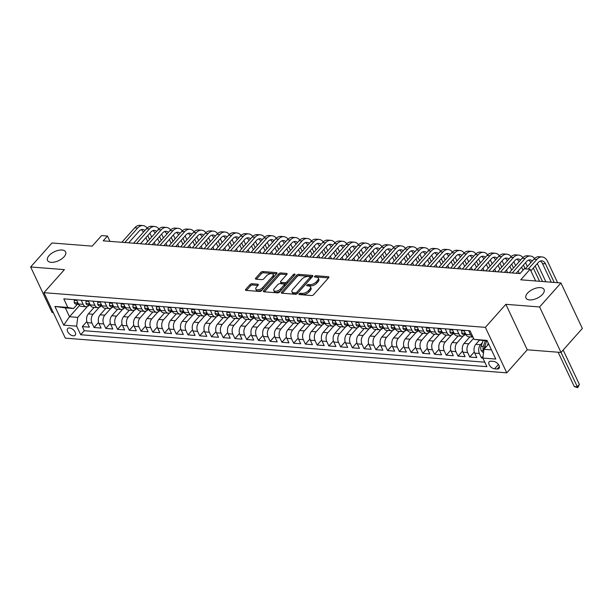 <?xml version="1.0" encoding="UTF-8"?>
<svg xmlns="http://www.w3.org/2000/svg" width="613" height="613" viewBox="0 0 613 613"><rect width="100%" height="100%" fill="white"/><g stroke="black" fill="none" stroke-linecap="round" stroke-linejoin="round"><path stroke-width="0.92" d="M299.113 293.857A1.073 0.529 -25.2 0 0 298.945 294.378A1.073 0.529 -25.2 0 0 299.328 294.577L311.573 295.543A1.532 0.759 -25.2 0 0 313.565 294.684L328.645 277.727A1.532 0.759 -25.2 0 0 328.882 276.984A1.532 0.759 -25.2 0 0 328.33 276.693L316.086 275.727A1.073 0.529 -25.2 0 0 314.691 276.325A1.073 0.529 -25.2 0 0 314.53 276.846A1.073 0.529 -25.2 0 0 314.913 277.045L316.5 277.176A4.912 2.421 -25.2 0 1 318.254 278.095A4.912 2.421 -25.2 0 1 317.503 280.478L316.247 281.888A4.912 2.421 -25.2 0 1 309.879 284.616L308.293 284.493A1.073 0.529 -25.2 0 0 306.898 285.091A1.073 0.529 -25.2 0 0 306.738 285.612A1.073 0.529 -25.2 0 0 307.121 285.811L308.707 285.934A4.912 2.421 -25.2 0 1 310.469 286.861A4.912 2.421 -25.2 0 1 309.711 289.244L308.454 290.654A4.912 2.421 -25.2 0 1 302.086 293.382L300.5 293.259A1.073 0.529 -25.2 0 0 299.113 293.857M64.097 256.77A10 4.942 -25.2 0 0 65.629 251.92A10 4.942 -25.2 0 0 58.427 250.342A10 4.942 -25.2 0 0 49.071 255.583A10 4.942 -25.2 0 0 47.53 260.433A10 4.942 -25.2 0 0 54.733 262.012A10 4.942 -25.2 0 0 64.097 256.77M542.528 294.363A10 4.942 -25.2 0 0 544.06 289.512A10 4.942 -25.2 0 0 536.865 287.934A10 4.942 -25.2 0 0 527.502 293.175A10 4.942 -25.2 0 0 525.969 298.025A10 4.942 -25.2 0 0 533.172 299.604A10 4.942 -25.2 0 0 542.528 294.363M73.269 335.824A5.004 2.843 -138.4 0 0 75.154 335.211A5.004 2.843 -138.4 0 0 74.395 330.92A5.004 2.843 -138.4 0 0 69.568 327.955A5.004 2.843 -138.4 0 0 67.683 328.568A5.004 2.843 -138.4 0 0 68.441 332.851A5.004 2.843 -138.4 0 0 73.269 335.824M251.966 283.75A1.532 0.759 -25.2 0 0 249.974 284.601L245.744 289.359A1.532 0.759 -25.2 0 0 245.506 290.102A1.532 0.759 -25.2 0 0 246.058 290.393L259.659 291.459A1.532 0.759 -25.2 0 0 261.651 290.608L276.731 273.643A1.532 0.759 -25.2 0 0 276.961 272.9A1.532 0.759 -25.2 0 0 276.417 272.609L262.816 271.544A1.532 0.759 -25.2 0 0 260.824 272.394L255.713 278.141A1.532 0.759 -25.2 0 0 255.475 278.884A1.532 0.759 -25.2 0 0 256.027 279.176L261.851 279.635A1.532 0.759 -25.2 0 0 263.835 278.785L266.371 275.934A4.099 2.023 -25.2 0 1 270.21 273.781A4.099 2.023 -25.2 0 1 273.168 274.425A4.099 2.023 -25.2 0 1 272.54 276.417L262.609 287.581A4.099 2.023 -25.2 0 1 258.77 289.734A4.099 2.023 -25.2 0 1 255.813 289.091A4.099 2.023 -25.2 0 1 256.449 287.099L258.104 285.237A1.532 0.759 -25.2 0 0 258.334 284.493A1.532 0.759 -25.2 0 0 257.789 284.202L251.966 283.75L252.541 284.976A1.532 0.759 -25.2 0 0 250.556 285.827L246.472 290.424M539.609 306.967L505.855 304.316L527.257 349.801L561.01 352.452L539.609 306.967L560.949 282.968L520.736 279.804L530.122 269.245L524.253 268.785L519.985 273.582L103.191 240.832L107.459 236.036L101.589 235.576L92.195 246.135L51.99 242.978L30.65 266.977L52.051 312.461L53.277 312.561M505.855 304.316L485.373 327.357L43.921 292.669L64.403 269.628L30.65 266.977M281.589 292.171A1.532 0.759 -25.2 0 0 281.352 292.914A1.532 0.759 -25.2 0 0 281.903 293.206L295.497 294.278A1.532 0.759 -25.2 0 0 297.489 293.42L312.569 276.463A1.532 0.759 -25.2 0 0 312.806 275.72A1.532 0.759 -25.2 0 0 312.255 275.429L298.654 274.356A1.532 0.759 -25.2 0 0 296.661 275.214L281.589 292.171L282.08 293.221M277.582 292.868L263.981 291.796A1.532 0.759 -25.2 0 1 263.429 291.512A1.532 0.759 -25.2 0 1 263.667 290.769L278.746 273.804A1.532 0.759 -25.2 0 1 280.739 272.954L286.555 273.406A1.532 0.759 -25.2 0 1 287.106 273.697A1.532 0.759 -25.2 0 1 286.869 274.44L280.754 281.321A1.532 0.759 -25.2 0 0 280.516 282.064A1.532 0.759 -25.2 0 0 281.068 282.355L284.93 282.654A1.532 0.759 -25.2 0 0 286.922 281.804L293.29 274.639A1.073 0.529 -25.2 0 1 294.294 274.08A1.073 0.529 -25.2 0 1 295.068 274.249A1.073 0.529 -25.2 0 1 294.899 274.77L279.566 292.018A1.532 0.759 -25.2 0 1 277.582 292.868M560.949 282.968L582.35 328.453L561.01 352.452M86.839 321.519L82.326 326.599L89.368 327.15L87.261 322.66L91.958 323.028A6.253 4.107 -85.5 0 1 93.053 314.277L99.122 307.45M98.586 322.438L94.065 327.518L101.114 328.07L98.999 323.587L103.697 323.955A6.253 4.107 -85.5 0 1 104.792 315.197L110.861 308.377M110.325 323.365L105.804 328.438L112.853 328.997L110.738 324.507L115.436 324.875A6.253 4.107 -85.5 0 1 116.539 316.116L122.6 309.297M122.064 324.285L117.55 329.365L124.592 329.917L122.477 325.434L127.175 325.802A6.253 4.107 -85.5 0 1 128.278 317.044L134.339 310.224M133.803 325.204L129.289 330.284L136.331 330.836L134.224 326.354L138.921 326.721A6.253 4.107 -85.5 0 1 140.017 317.963L146.086 311.143M145.542 326.131L141.028 331.212L148.078 331.763L145.963 327.273L150.66 327.641A6.253 4.107 -85.5 0 1 151.756 318.89L157.825 312.063M157.288 327.051L152.767 332.131L159.817 332.683L157.702 328.2L162.399 328.568A6.253 4.107 -85.5 0 1 163.502 319.81L169.563 312.99M169.027 327.97L164.514 333.051L171.556 333.61L169.441 329.12L174.138 329.488A6.253 4.107 -85.5 0 1 175.241 320.729L181.302 313.91M180.766 328.897L176.253 333.978L183.295 334.529L181.187 330.039L185.885 330.415A6.253 4.107 -85.5 0 1 186.98 321.656L193.041 314.837M192.505 329.817L187.992 334.897L195.034 335.449L192.926 330.966L197.624 331.334A6.253 4.107 -85.5 0 1 198.719 322.576L204.788 315.756M204.252 330.744L199.731 335.824L206.78 336.376L204.665 331.886L209.362 332.254A6.253 4.107 -85.5 0 1 210.466 323.495L216.527 316.676M215.991 331.664L211.477 336.744L218.519 337.296L216.404 332.813L221.101 333.181A6.253 4.107 -85.5 0 1 222.205 324.423L228.266 317.603M227.729 332.583L223.216 337.663L230.258 338.223L228.151 333.733L232.84 334.1A6.253 4.107 -85.5 0 1 233.944 325.342L240.005 318.522M239.468 333.51L234.955 338.591L241.997 339.142L239.89 334.652L244.587 335.027A6.253 4.107 -85.5 0 1 245.683 326.269L251.751 319.442M251.215 334.43L246.694 339.51L253.744 340.062L251.629 335.579L256.326 335.947A6.253 4.107 -85.5 0 1 257.422 327.189L263.49 320.369M262.954 335.357L258.433 340.437L265.483 340.989L263.368 336.499L268.065 336.866A6.253 4.107 -85.5 0 1 269.168 328.108L275.229 321.289M274.693 336.276L270.18 341.357L277.222 341.908L275.107 337.426L279.804 337.794A6.253 4.107 -85.5 0 1 280.907 329.035L286.968 322.216M286.432 337.196L281.919 342.276L288.961 342.836L286.853 338.345L291.55 338.713A6.253 4.107 -85.5 0 1 292.646 329.955L298.715 323.135M298.171 338.123L293.658 343.203L300.699 343.755L298.592 339.265L303.289 339.64A6.253 4.107 -85.5 0 1 304.385 330.882L310.454 324.055M309.917 339.043L305.397 344.123L312.446 344.675L310.331 340.192L315.028 340.56A6.253 4.107 -85.5 0 1 316.132 331.802L322.193 324.982M321.656 339.97L317.143 345.05L324.185 345.602L322.07 341.112L326.767 341.479A6.253 4.107 -85.5 0 1 327.871 332.721L333.932 325.901M333.395 340.889L328.882 345.97L335.924 346.521L333.817 342.039L338.514 342.406A6.253 4.107 -85.5 0 1 339.61 333.648L345.671 326.829M345.134 341.809L340.621 346.889L347.663 347.448L345.556 342.958L350.253 343.326A6.253 4.107 -85.5 0 1 351.349 334.568L357.417 327.748M356.881 342.736L352.36 347.816L359.41 348.368L357.295 343.878L361.992 344.253A6.253 4.107 -85.5 0 1 363.095 335.495L369.156 328.668M368.62 343.655L364.107 348.736L371.149 349.287L369.034 344.805L373.731 345.173A6.253 4.107 -85.5 0 1 374.834 336.414L380.895 329.595M380.359 344.583L375.846 349.663L382.887 350.215L380.78 345.724L385.47 346.092A6.253 4.107 -85.5 0 1 386.573 337.334L392.634 330.514M392.098 345.502L387.585 350.582L394.626 351.134L392.519 346.651L397.216 347.019A6.253 4.107 -85.5 0 1 398.312 338.261L404.381 331.441M403.844 346.422L399.324 351.502L406.373 352.061L404.258 347.571L408.955 347.939A6.253 4.107 -85.5 0 1 410.051 339.181L416.12 332.361M415.583 347.349L411.062 352.429L418.112 352.981L415.997 348.49L420.694 348.866A6.253 4.107 -85.5 0 1 421.798 340.108L427.859 333.28M427.322 348.268L422.809 353.349L429.851 353.9L427.736 349.418L432.433 349.785A6.253 4.107 -85.5 0 1 433.537 341.027L439.598 334.208M439.061 349.195L434.548 354.268L441.59 354.827L439.483 350.337L444.18 350.705A6.253 4.107 -85.5 0 1 445.276 341.947L451.337 335.127M450.8 350.115L446.287 355.195L453.329 355.747L451.222 351.264L455.919 351.632A6.253 4.107 -85.5 0 1 457.014 342.874L463.083 336.054M462.547 351.034L458.026 356.115L465.075 356.674L462.961 352.184L467.658 352.552A6.253 4.107 -85.5 0 1 468.761 343.793L473.588 338.361M474.286 351.962L469.773 357.042L476.814 357.594L474.7 353.103A6.253 4.107 -85.5 0 1 475.803 344.345L479.343 340.368M87.261 322.66A6.253 4.107 94.5 0 1 88.356 313.902L94.164 307.374M98.999 323.587A6.253 4.107 94.5 0 1 100.103 314.829L105.911 308.293M110.738 324.507A6.253 4.107 94.5 0 1 111.842 315.749L117.65 309.22M122.477 325.434A6.253 4.107 94.5 0 1 123.581 316.676L129.389 310.14M134.224 326.354A6.253 4.107 94.5 0 1 135.32 317.595L141.128 311.059M145.963 327.273A6.253 4.107 94.5 0 1 147.066 318.515L152.867 311.986M157.702 328.2A6.253 4.107 94.5 0 1 158.805 319.442L164.613 312.906M169.441 329.12A6.253 4.107 94.5 0 1 170.544 320.361L176.352 313.833M181.187 330.039A6.253 4.107 94.5 0 1 182.283 321.289L188.091 314.753M192.926 330.966A6.253 4.107 94.5 0 1 194.022 322.208L199.83 315.672M204.665 331.886A6.253 4.107 94.5 0 1 205.769 323.128L211.577 316.599M216.404 332.813A6.253 4.107 94.5 0 1 217.508 324.055L223.316 317.519M228.151 333.733A6.253 4.107 94.5 0 1 229.247 324.974L235.055 318.438M239.89 334.652A6.253 4.107 94.5 0 1 240.986 325.901L246.794 319.365M251.629 335.579A6.253 4.107 94.5 0 1 252.732 326.821L258.54 320.285M263.368 336.499A6.253 4.107 94.5 0 1 264.471 327.74L270.279 321.212M275.107 337.426A6.253 4.107 94.5 0 1 276.21 328.668L282.018 322.131M286.853 338.345A6.253 4.107 94.5 0 1 287.949 329.587L293.757 323.051M298.592 339.265A6.253 4.107 94.5 0 1 299.696 330.507L305.496 323.978M310.331 340.192A6.253 4.107 94.5 0 1 311.435 331.434L317.243 324.898M322.07 341.112A6.253 4.107 94.5 0 1 323.174 332.353L328.982 325.825M333.817 342.039A6.253 4.107 94.5 0 1 334.913 333.28L340.721 326.744M345.556 342.958A6.253 4.107 94.5 0 1 346.651 334.2L352.46 327.664M357.295 343.878A6.253 4.107 94.5 0 1 358.398 335.119L364.206 328.591M369.034 344.805A6.253 4.107 94.5 0 1 370.137 336.047L375.945 329.51M380.78 345.724A6.253 4.107 94.5 0 1 381.876 336.966L387.684 330.438M392.519 346.651A6.253 4.107 94.5 0 1 393.615 337.893L399.423 331.357M404.258 347.571A6.253 4.107 94.5 0 1 405.362 338.813L411.17 332.277M415.997 348.49A6.253 4.107 94.5 0 1 417.101 339.732L422.909 333.204M427.736 349.418A6.253 4.107 94.5 0 1 428.839 340.659L434.648 334.123M439.483 350.337A6.253 4.107 94.5 0 1 440.578 341.579L446.387 335.05M451.222 351.264A6.253 4.107 94.5 0 1 452.317 342.506L458.126 335.97M462.961 352.184A6.253 4.107 94.5 0 1 464.064 343.426L469.872 336.889M493.58 361.386L490.998 361.187A4.843 2.759 -138.4 0 0 489.174 361.777A4.843 2.759 -138.4 0 0 489.91 365.93A4.843 2.759 -138.4 0 0 494.584 368.811L497.166 369.011A4.843 2.759 -138.4 0 0 498.997 368.421A4.843 2.759 -138.4 0 0 498.262 364.268A4.843 2.759 -138.4 0 0 493.58 361.386M485.373 327.357L506.775 372.842L65.323 338.154L43.921 292.669M82.326 326.599L84.265 330.714L80.678 334.744L486.906 366.666L482.86 358.061L483.956 349.303L488.676 343.993M80.678 334.744L76.633 326.139L63.714 325.128L54.925 306.439L67.836 307.458L63.79 298.853L470.018 330.767L474.064 339.372L486.983 340.391L495.771 359.072L481.511 357.961L479.397 353.471A6.253 4.107 -85.5 0 1 480.5 344.721L482.377 342.606M89.092 305.197L88.893 305.42A6.253 4.107 -85.5 0 1 86.088 306.738A6.253 4.107 -85.5 0 1 83.161 304.347L81.222 300.224M100.831 306.117L100.632 306.347A6.253 4.107 -85.5 0 1 97.827 307.657A6.253 4.107 -85.5 0 1 94.9 305.266L92.961 301.144M112.577 307.044L112.371 307.266A6.253 4.107 -85.5 0 1 109.566 308.584A6.253 4.107 -85.5 0 1 106.647 306.194L104.7 302.063M124.316 307.964L124.11 308.193A6.253 4.107 -85.5 0 1 121.313 309.504A6.253 4.107 -85.5 0 1 118.386 307.113L116.447 302.991M136.055 308.883L135.856 309.113A6.253 4.107 -85.5 0 1 133.052 310.423A6.253 4.107 -85.5 0 1 130.125 308.032L128.186 303.91M147.794 309.81L147.595 310.032A6.253 4.107 -85.5 0 1 144.791 311.35A6.253 4.107 -85.5 0 1 141.864 308.96L139.925 304.83M159.533 310.73L159.334 310.96A6.253 4.107 -85.5 0 1 156.53 312.27A6.253 4.107 -85.5 0 1 153.61 309.879L151.664 305.757M171.28 311.657L171.073 311.879A6.253 4.107 -85.5 0 1 168.268 313.197A6.253 4.107 -85.5 0 1 165.349 310.806L163.403 306.676M183.019 312.576L182.82 312.806A6.253 4.107 -85.5 0 1 180.015 314.117A6.253 4.107 -85.5 0 1 177.088 311.726L175.149 307.603M194.758 313.496L194.559 313.726A6.253 4.107 -85.5 0 1 191.754 315.036A6.253 4.107 -85.5 0 1 188.827 312.645L186.888 308.523M206.497 314.423L206.297 314.645A6.253 4.107 -85.5 0 1 203.493 315.963A6.253 4.107 -85.5 0 1 200.566 313.572L198.627 309.442M218.243 315.343L218.036 315.572A6.253 4.107 -85.5 0 1 215.232 316.883A6.253 4.107 -85.5 0 1 212.313 314.492L210.366 310.37M229.982 316.262L229.775 316.492A6.253 4.107 -85.5 0 1 226.979 317.81A6.253 4.107 -85.5 0 1 224.051 315.419L222.113 311.289M241.721 317.189L241.522 317.419A6.253 4.107 -85.5 0 1 238.718 318.729A6.253 4.107 -85.5 0 1 235.79 316.339L233.852 312.216M253.46 318.109L253.261 318.339A6.253 4.107 -85.5 0 1 250.456 319.649A6.253 4.107 -85.5 0 1 247.529 317.258L245.591 313.136M265.207 319.036L265 319.258A6.253 4.107 -85.5 0 1 262.195 320.576A6.253 4.107 -85.5 0 1 259.276 318.185L257.33 314.055M276.946 319.955L276.739 320.185A6.253 4.107 -85.5 0 1 273.942 321.496A6.253 4.107 -85.5 0 1 271.015 319.105L269.076 314.982M288.685 320.875L288.485 321.105A6.253 4.107 -85.5 0 1 285.681 322.423A6.253 4.107 -85.5 0 1 282.754 320.032L280.815 315.902M300.424 321.802L300.224 322.032A6.253 4.107 -85.5 0 1 297.42 323.342A6.253 4.107 -85.5 0 1 294.493 320.951L292.554 316.829M312.163 322.722L311.963 322.951A6.253 4.107 -85.5 0 1 309.159 324.262A6.253 4.107 -85.5 0 1 306.239 321.871L304.293 317.749M323.909 323.649L323.702 323.871A6.253 4.107 -85.5 0 1 320.898 325.189A6.253 4.107 -85.5 0 1 317.978 322.798L316.032 318.668M335.648 324.568L335.449 324.798A6.253 4.107 -85.5 0 1 332.644 326.108A6.253 4.107 -85.5 0 1 329.717 323.718L327.779 319.595M347.387 325.488L347.188 325.718A6.253 4.107 -85.5 0 1 344.383 327.036A6.253 4.107 -85.5 0 1 341.456 324.645L339.518 320.515M359.126 326.415L358.927 326.645A6.253 4.107 -85.5 0 1 356.122 327.955A6.253 4.107 -85.5 0 1 353.195 325.564L351.257 321.442M370.873 327.334L370.666 327.564A6.253 4.107 -85.5 0 1 367.861 328.875A6.253 4.107 -85.5 0 1 364.942 326.484L362.996 322.361M382.612 328.261L382.405 328.484A6.253 4.107 -85.5 0 1 379.608 329.802A6.253 4.107 -85.5 0 1 376.681 327.411L374.742 323.281M394.351 329.181L394.151 329.411A6.253 4.107 -85.5 0 1 391.347 330.721A6.253 4.107 -85.5 0 1 388.42 328.33L386.481 324.208M406.09 330.101L405.89 330.33A6.253 4.107 -85.5 0 1 403.086 331.648A6.253 4.107 -85.5 0 1 400.159 329.258L398.22 325.128M417.836 331.028L417.629 331.25A6.253 4.107 -85.5 0 1 414.825 332.568A6.253 4.107 -85.5 0 1 411.905 330.177L409.959 326.055M429.575 331.947L429.368 332.177A6.253 4.107 -85.5 0 1 426.564 333.487A6.253 4.107 -85.5 0 1 423.644 331.097L421.698 326.974M441.314 332.874L441.115 333.097A6.253 4.107 -85.5 0 1 438.31 334.414A6.253 4.107 -85.5 0 1 435.383 332.024L433.445 327.894M453.053 333.794L452.854 334.024A6.253 4.107 -85.5 0 1 450.049 335.334A6.253 4.107 -85.5 0 1 447.122 332.943L445.184 328.821M464.792 334.713L464.593 334.943A6.253 4.107 -85.5 0 1 461.788 336.253A6.253 4.107 -85.5 0 1 458.869 333.87L456.923 329.74M473.014 337.142L468.838 336.813A6.253 4.107 -85.5 0 1 465.911 334.422L463.972 330.292M472.983 337.081A6.253 4.107 -85.5 0 1 470.608 334.79L468.661 330.668M76.525 299.849L78.464 303.979A6.253 4.107 94.5 0 0 81.391 306.37L86.088 306.738M88.264 300.776L90.211 304.899A6.253 4.107 94.5 0 0 93.13 307.289L97.827 307.657M100.003 301.696L101.95 305.826A6.253 4.107 94.5 0 0 104.869 308.216L109.566 308.584M111.75 302.623L113.689 306.745A6.253 4.107 94.5 0 0 116.616 309.136L121.313 309.504M123.489 303.542L125.427 307.665A6.253 4.107 94.5 0 0 128.355 310.055L133.052 310.423M135.228 304.462L137.166 308.592A6.253 4.107 94.5 0 0 140.093 310.983L144.791 311.35M146.967 305.389L148.913 309.511A6.253 4.107 94.5 0 0 151.832 311.902L156.53 312.27M158.713 306.308L160.652 310.439A6.253 4.107 94.5 0 0 163.579 312.822L168.268 313.197M170.452 307.236L172.391 311.358A6.253 4.107 94.5 0 0 175.318 313.749L180.015 314.117M182.191 308.155L184.13 312.278A6.253 4.107 94.5 0 0 187.057 314.668L191.754 315.036M193.93 309.075L195.876 313.205A6.253 4.107 94.5 0 0 198.796 315.595L203.493 315.963M205.669 310.002L207.615 314.124A6.253 4.107 94.5 0 0 210.535 316.515L215.232 316.883M217.416 310.921L219.354 315.044A6.253 4.107 94.5 0 0 222.281 317.434L226.979 317.81M229.155 311.841L231.093 315.971A6.253 4.107 94.5 0 0 234.02 318.362L238.718 318.729M240.894 312.768L242.84 316.89A6.253 4.107 94.5 0 0 245.759 319.281L250.456 319.649M252.633 313.687L254.579 317.818A6.253 4.107 94.5 0 0 257.498 320.208L262.195 320.576M264.379 314.615L266.318 318.737A6.253 4.107 94.5 0 0 269.245 321.128L273.942 321.496M276.118 315.534L278.057 319.657A6.253 4.107 94.5 0 0 280.984 322.047L285.681 322.423M287.857 316.454L289.796 320.584A6.253 4.107 94.5 0 0 292.723 322.974L297.42 323.342M299.596 317.381L301.542 321.503A6.253 4.107 94.5 0 0 304.462 323.894L309.159 324.262M311.343 318.3L313.281 322.43A6.253 4.107 94.5 0 0 316.208 324.821L320.898 325.189M323.082 319.227L325.02 323.35A6.253 4.107 94.5 0 0 327.947 325.741L332.644 326.108M334.821 320.147L336.759 324.269A6.253 4.107 94.5 0 0 339.686 326.66L344.383 327.036M346.56 321.066L348.506 325.196A6.253 4.107 94.5 0 0 351.425 327.587L356.122 327.955M358.298 321.994L360.245 326.116A6.253 4.107 94.5 0 0 363.164 328.507L367.861 328.875M370.045 322.913L371.984 327.043A6.253 4.107 94.5 0 0 374.911 329.434L379.608 329.802M381.784 323.84L383.723 327.963A6.253 4.107 94.5 0 0 386.65 330.353L391.347 330.721M393.523 324.76L395.462 328.882A6.253 4.107 94.5 0 0 398.389 331.273L403.086 331.648M405.262 325.679L407.208 329.809A6.253 4.107 94.5 0 0 410.128 332.2L414.825 332.568M417.009 326.606L418.947 330.729A6.253 4.107 94.5 0 0 421.874 333.12L426.564 333.487M428.748 327.526L430.686 331.656A6.253 4.107 94.5 0 0 433.613 334.047L438.31 334.414M440.486 328.453L442.425 332.575A6.253 4.107 94.5 0 0 445.352 334.966L450.049 335.334M452.225 329.373L454.172 333.495A6.253 4.107 94.5 0 0 457.091 335.886L461.788 336.253M469.773 357.042L467.658 352.552M458.026 356.115L455.919 351.632M446.287 355.195L444.18 350.705M434.548 354.268L432.433 349.785M422.809 353.349L420.694 348.866M411.062 352.429L408.955 347.939M399.324 351.502L397.216 347.019M387.585 350.582L385.47 346.092M375.846 349.663L373.731 345.173M364.107 348.736L361.992 344.253M352.36 347.816L350.253 343.326M340.621 346.889L338.514 342.406M328.882 345.97L326.767 341.479M317.143 345.05L315.028 340.56M305.397 344.123L303.289 339.64M293.658 343.203L291.55 338.713M281.919 342.276L279.804 337.794M270.18 341.357L268.065 336.866M258.433 340.437L256.326 335.947M246.694 339.51L244.587 335.027M234.955 338.591L232.84 334.1M223.216 337.663L221.101 333.181M211.477 336.744L209.362 332.254M199.731 335.824L197.624 331.334M187.992 334.897L185.885 330.415M176.253 333.978L174.138 329.488M164.514 333.051L162.399 328.568M152.767 332.131L150.66 327.641M141.028 331.212L138.921 326.721M129.289 330.284L127.175 325.802M117.55 329.365L115.436 324.875M105.804 328.438L103.697 323.955M94.065 327.518L91.958 323.028M84.265 330.714L484.799 362.183M79.521 305.481L69.514 316.737L77.728 317.381L87.375 306.531M483.956 349.303L491.45 349.893M487.289 341.043L474.064 339.372M527.257 349.801L506.775 372.842M109.965 241.369L107.459 236.036M535.647 280.976L530.122 269.245M77.353 304.27L73.568 308.531L65.346 307.887L69.514 316.737L63.714 325.128M483.098 356.176L481.511 357.961M67.836 307.458L73.568 308.531M77.728 317.381L76.633 326.139M54.925 306.439L65.346 307.887M300.301 294.654A1.073 0.529 -25.2 0 1 301.083 294.485L302.669 294.608A4.912 2.421 -25.2 0 0 309.036 291.888L308.454 290.654M310.469 286.861L311.044 288.095A4.912 2.421 -25.2 0 1 310.293 290.47L309.036 291.888M318.254 278.095L318.837 279.329A4.912 2.421 -25.2 0 1 318.086 281.704L316.829 283.122A4.912 2.421 -25.2 0 1 310.462 285.85L308.875 285.719A1.073 0.529 -25.2 0 0 308.094 285.888M328.499 277.888L316.66 276.961A1.073 0.529 -25.2 0 0 315.879 277.122M312.423 276.624L299.236 275.589A1.532 0.759 -25.2 0 0 297.244 276.44L282.309 293.236M295.405 292.853A1.073 0.529 -25.2 0 0 296.799 292.263L310.032 277.367A1.073 0.529 -25.2 0 0 310.201 276.854A1.073 0.529 -25.2 0 0 309.81 276.647L308.14 276.517A4.912 2.421 -25.2 0 0 301.772 279.244L292.723 289.42A4.912 2.421 -25.2 0 0 291.972 291.803A4.912 2.421 -25.2 0 0 293.734 292.723L295.405 292.853L295.979 294.087A1.073 0.529 -25.2 0 0 297.374 293.489L296.799 292.263M310.201 276.854L310.776 278.08A1.073 0.529 -25.2 0 1 310.615 278.601L297.374 293.489M291.972 291.803L292.554 293.029A4.912 2.421 -25.2 0 0 294.309 293.956L293.734 292.723M295.979 294.087L294.309 293.956M264.387 291.834L279.321 275.03L278.746 273.804M286.723 274.609L281.313 274.18A1.532 0.759 -25.2 0 0 279.321 275.03M280.516 282.064L281.099 283.29A1.532 0.759 -25.2 0 0 281.651 283.581L285.505 283.888A1.532 0.759 -25.2 0 0 287.497 283.037L293.865 275.873L293.29 274.639M274.409 288.462A4.099 2.023 -25.2 0 0 273.781 290.447A4.099 2.023 -25.2 0 0 276.731 291.098A4.099 2.023 -25.2 0 0 280.57 288.945L284.072 285.007A1.532 0.759 -25.2 0 0 284.309 284.263A1.532 0.759 -25.2 0 0 283.758 283.98L279.896 283.673A1.532 0.759 -25.2 0 0 277.904 284.524L274.409 288.462M273.781 290.447L274.356 291.681A4.099 2.023 -25.2 0 0 277.314 292.324A4.099 2.023 -25.2 0 0 281.152 290.171L280.57 288.945M284.309 284.263L284.884 285.497A1.532 0.759 -25.2 0 1 284.647 286.24L281.152 290.171M257.958 285.405L252.541 284.976M255.813 289.091L256.395 290.317A4.099 2.023 -25.2 0 0 259.353 290.96A4.099 2.023 -25.2 0 0 263.192 288.815L262.609 287.581M273.168 274.425L273.743 275.658A4.099 2.023 -25.2 0 1 273.114 277.643L263.192 288.815M276.586 273.812L263.391 272.77A1.532 0.759 -25.2 0 0 261.406 273.628L256.441 279.206M487.404 345.425L488.239 343.073M483.488 353.034L481.174 350.49A4.138 2.72 -85.5 0 1 481.075 346.245L483.052 340.705M484.377 348.835A4.138 2.72 -85.5 0 1 484.714 346.529L486.691 340.997M485.281 340.882L483.305 346.422A4.138 2.72 94.5 0 0 483.075 349.632L483.81 350.483M483.075 349.632L484.301 348.245A2.107 1.387 -85.5 0 1 484.477 347.287L484.554 347.081M558.129 352.23L574.304 386.611L577.247 386.841L579.377 384.443L563.178 350.015M561.041 352.421L577.752 387.654L574.304 386.611M579.377 384.443L577.752 387.654M557.608 282.708L547.593 261.429A11.716 7.701 94.5 0 0 542.114 256.947A11.716 7.701 94.5 0 0 536.858 259.406L528.237 269.099M542.114 256.947L539.179 256.717A11.716 7.701 94.5 0 0 533.923 259.176L525.303 268.869M530.873 270.839L538.298 262.479A7.816 5.134 -85.5 0 1 541.808 260.839A7.816 5.134 -85.5 0 1 545.463 263.828L554.221 282.44M540.314 261.054A7.816 5.134 -85.5 0 1 542.528 263.598L551.286 282.21M464.271 330.936L461.696 330.736L461.681 333.097A4.138 2.72 94.5 0 0 463.589 334.621L465.819 334.798A4.138 2.72 94.5 0 0 466.102 334.798M534.605 258.479A11.716 7.701 94.5 0 0 530.368 256.019A11.716 7.701 94.5 0 0 525.111 258.487L512.23 272.977M530.368 256.019L527.433 255.79A11.716 7.701 94.5 0 0 522.176 258.257L509.296 272.747M465.857 334.185C464.807 333.365 464.332 333.326 464.447 334.077A4.138 2.72 94.5 0 0 465.819 334.798M464.363 333.61L464.447 334.077L464.922 333.549M516.138 273.283L526.559 261.559A7.816 5.134 -85.5 0 1 530.069 259.912A7.816 5.134 -85.5 0 1 532.337 260.962M528.575 260.127A7.816 5.134 -85.5 0 1 530.789 262.671L530.797 262.693M533.325 268.073L539.547 281.283M535.18 265.996L542.482 281.513M545.869 281.781L537.31 263.598M462.21 330.154L461.696 330.736M452.532 330.009L449.957 329.809L449.942 332.177A4.138 2.72 94.5 0 0 451.85 333.702L454.08 333.87A4.138 2.72 94.5 0 0 454.363 333.87M522.866 257.56A11.716 7.701 94.5 0 0 518.629 255.1A11.716 7.701 94.5 0 0 513.372 257.56L500.492 272.057M518.629 255.1L515.694 254.87A11.716 7.701 94.5 0 0 510.437 257.33L497.557 271.82M454.118 333.265C453.061 332.438 452.593 332.399 452.708 333.158A4.138 2.72 94.5 0 0 454.08 333.87M452.624 332.69L452.708 333.158L453.176 332.629M504.399 272.364L514.82 260.632A7.816 5.134 -85.5 0 1 518.322 258.993A7.816 5.134 -85.5 0 1 520.598 260.035M516.828 259.207A7.816 5.134 -85.5 0 1 519.042 261.751L519.042 261.751M521.586 267.153L523.012 270.18M523.433 265.077L525.218 268.862M527.387 266.532L525.571 262.671M450.471 329.235L449.957 329.809M440.785 329.089L438.218 328.89L438.195 331.25A4.138 2.72 94.5 0 0 440.103 332.775L442.341 332.951A4.138 2.72 94.5 0 0 442.624 332.951M511.127 256.632A11.716 7.701 94.5 0 0 506.89 254.173A11.716 7.701 94.5 0 0 501.633 256.64L488.753 271.13M506.89 254.173L503.955 253.943A11.716 7.701 94.5 0 0 498.698 256.41L485.818 270.9M442.379 332.346C441.322 331.518 440.854 331.48 440.969 332.231A4.138 2.72 94.5 0 0 442.341 332.951M440.885 331.763L440.969 332.231L441.437 331.702M492.653 271.436L503.081 259.713A7.816 5.134 -85.5 0 1 506.583 258.073A7.816 5.134 -85.5 0 1 508.851 259.115M505.089 258.28A7.816 5.134 -85.5 0 1 507.303 260.832L507.326 260.832M509.847 266.234L511.663 270.088M511.694 264.149L513.51 268.011M519.372 273.536L518.177 270.992M515.64 265.605L513.832 261.751M438.724 328.315L438.218 328.89M429.046 328.17L426.472 327.963L426.456 330.33A4.138 2.72 94.5 0 0 428.364 331.855L430.594 332.031A4.138 2.72 94.5 0 0 430.878 332.031M499.388 255.713A11.716 7.701 94.5 0 0 495.151 253.253A11.716 7.701 94.5 0 0 489.894 255.721L477.014 270.21M495.151 253.253L492.216 253.023A11.716 7.701 94.5 0 0 486.96 255.483L474.071 269.981M430.64 331.418C429.583 330.591 429.115 330.56 429.23 331.311A4.138 2.72 94.5 0 0 430.594 332.031M429.146 330.844L429.23 331.311L429.698 330.782M480.914 270.517L491.342 258.793A7.816 5.134 -85.5 0 1 494.844 257.146A7.816 5.134 -85.5 0 1 497.112 258.188M493.35 257.36A7.816 5.134 -85.5 0 1 495.565 259.904L495.565 259.904M498.108 265.306L499.917 269.161M499.955 263.23L501.771 267.084M507.633 272.616L506.438 270.065M503.901 264.686L502.085 260.832M426.985 327.388L426.472 327.963M417.307 327.242L414.733 327.043L414.717 329.411A4.138 2.72 94.5 0 0 416.625 330.928L418.855 331.104A4.138 2.72 94.5 0 0 419.139 331.104M487.641 254.786A11.716 7.701 94.5 0 0 483.412 252.334A11.716 7.701 94.5 0 0 478.155 254.793L465.267 269.283M483.412 252.334L480.469 252.104A11.716 7.701 94.5 0 0 475.213 254.564L462.332 269.053M418.894 330.499C417.844 329.671 417.369 329.633 417.484 330.384A4.138 2.72 94.5 0 0 418.855 331.104M417.399 329.917L417.484 330.384L417.959 329.863M469.175 269.59L479.596 257.866A7.816 5.134 -85.5 0 1 483.105 256.226A7.816 5.134 -85.5 0 1 485.373 257.268M481.611 256.441A7.816 5.134 -85.5 0 1 483.826 258.985L483.826 258.985M486.362 264.387L488.178 268.241M488.216 262.303L490.025 266.165M495.894 271.689L494.691 269.145M492.162 263.759L490.346 259.904M415.246 326.468L414.733 327.043M405.568 326.323L402.994 326.124L402.979 328.484A4.138 2.72 94.5 0 0 404.886 330.009L407.116 330.185A4.138 2.72 94.5 0 0 407.4 330.185M475.903 253.866A11.716 7.701 94.5 0 0 471.665 251.407A11.716 7.701 94.5 0 0 466.409 253.874L453.528 268.364M471.665 251.407L468.73 251.177A11.716 7.701 94.5 0 0 463.474 253.644L450.593 268.134M407.155 329.579C406.097 328.752 405.63 328.714 405.745 329.465A4.138 2.72 94.5 0 0 407.116 330.185M405.66 328.997L405.745 329.465L406.212 328.936M457.436 268.67L467.857 256.947A7.816 5.134 -85.5 0 1 471.359 255.307A7.816 5.134 -85.5 0 1 473.634 256.349M469.872 255.514A7.816 5.134 -85.5 0 1 472.079 258.058L472.11 258.065M474.623 263.46L476.439 267.322M476.47 261.383L478.286 265.237M484.155 270.77L482.952 268.226M480.423 262.839L478.607 258.985M403.507 325.541L402.994 326.124M393.822 325.403L391.255 325.196L391.24 327.564A4.138 2.72 94.5 0 0 393.148 329.089L395.377 329.265A4.138 2.72 94.5 0 0 395.661 329.258M464.164 252.947A11.716 7.701 94.5 0 0 459.926 250.487A11.716 7.701 94.5 0 0 454.67 252.947L441.789 267.444M459.926 250.487L456.991 250.257A11.716 7.701 94.5 0 0 451.735 252.717L438.854 267.214M395.416 328.652C394.358 327.825 393.891 327.786 394.006 328.545A4.138 2.72 94.5 0 0 395.377 329.265M393.921 328.078L394.006 328.545L394.473 328.016M445.697 267.751L456.118 256.019A7.816 5.134 -85.5 0 1 459.62 254.38A7.816 5.134 -85.5 0 1 461.888 255.422M458.126 254.594A7.816 5.134 -85.5 0 1 460.34 257.138L460.34 257.138M462.884 262.54L464.7 266.394M464.731 260.464L466.547 264.318M472.408 269.85L471.213 267.299M468.677 261.92L466.868 258.058M391.768 324.622L391.255 325.196M382.083 324.476L379.508 324.277L379.493 326.645A4.138 2.72 94.5 0 0 381.401 328.162L383.631 328.338A4.138 2.72 94.5 0 0 383.914 328.338M452.425 252.02A11.716 7.701 94.5 0 0 448.187 249.56A11.716 7.701 94.5 0 0 442.931 252.027L430.05 266.517M448.187 249.56L445.253 249.33A11.716 7.701 94.5 0 0 439.996 251.797L427.115 266.287M383.677 327.733C382.619 326.905 382.152 326.867 382.267 327.618A4.138 2.72 94.5 0 0 383.631 328.338M382.183 327.15L382.267 327.618L382.734 327.089M433.95 266.824L444.379 255.1A7.816 5.134 -85.5 0 1 447.881 253.46A7.816 5.134 -85.5 0 1 450.149 254.502M446.387 253.667A7.816 5.134 -85.5 0 1 448.601 256.219L448.624 256.219M451.145 261.621L452.961 265.475M452.992 259.537L454.808 263.398M460.67 268.923L459.474 266.379M456.938 260.992L455.122 257.138M380.022 323.702L379.508 324.277M370.344 323.557L367.769 323.35L367.754 325.718A4.138 2.72 94.5 0 0 369.662 327.242L371.892 327.419A4.138 2.72 94.5 0 0 372.175 327.419M440.686 251.1A11.716 7.701 94.5 0 0 436.448 248.64A11.716 7.701 94.5 0 0 431.192 251.108L418.304 265.598M436.448 248.64L433.514 248.411A11.716 7.701 94.5 0 0 428.257 250.87L415.369 265.368M371.93 326.806C370.88 325.978 370.413 325.947 370.528 326.698A4.138 2.72 94.5 0 0 371.892 327.419M370.436 326.231L370.528 326.698L370.995 326.17M422.211 265.904L432.632 254.18A7.816 5.134 -85.5 0 1 436.142 252.533A7.816 5.134 -85.5 0 1 438.41 253.583M434.648 252.748A7.816 5.134 -85.5 0 1 436.862 255.292L436.87 255.314M439.398 260.694L441.214 264.548M441.253 258.617L443.061 262.471M448.931 268.004L447.735 265.452M445.199 260.073L443.383 256.219M368.283 322.775L367.769 323.35M358.605 322.63L356.03 322.43L356.015 324.798A4.138 2.72 94.5 0 0 357.923 326.315L360.153 326.491A4.138 2.72 94.5 0 0 360.436 326.491M428.939 250.173A11.716 7.701 94.5 0 0 424.702 247.721A11.716 7.701 94.5 0 0 419.445 250.181L406.565 264.67M424.702 247.721L421.767 247.491A11.716 7.701 94.5 0 0 416.511 249.951L403.63 264.441M360.191 325.886C359.141 325.059 358.666 325.02 358.781 325.771A4.138 2.72 94.5 0 0 360.153 326.491M358.697 325.304L358.781 325.771L359.256 325.25M410.472 264.977L420.893 253.253A7.816 5.134 -85.5 0 1 424.395 251.614A7.816 5.134 -85.5 0 1 426.671 252.656M422.909 251.828A7.816 5.134 -85.5 0 1 425.115 254.372L425.131 254.387M427.659 259.774L429.475 263.628M429.506 257.698L431.322 261.552M437.192 267.076L435.989 264.532M433.46 259.153L431.644 255.292M356.544 321.856L356.03 322.43M346.866 321.71L344.291 321.511L344.276 323.871A4.138 2.72 94.5 0 0 346.184 325.396L348.414 325.572A4.138 2.72 94.5 0 0 348.697 325.572M417.2 249.253A11.716 7.701 94.5 0 0 412.963 246.794A11.716 7.701 94.5 0 0 407.706 249.261L394.826 263.751M412.963 246.794L410.028 246.564A11.716 7.701 94.5 0 0 404.772 249.031L391.891 263.521M348.452 324.967C347.395 324.139 346.927 324.101 347.042 324.852A4.138 2.72 94.5 0 0 348.414 325.572M346.958 324.384L347.042 324.852L347.51 324.323M398.734 264.057L409.155 252.334A7.816 5.134 -85.5 0 1 412.656 250.694A7.816 5.134 -85.5 0 1 414.932 251.736M411.162 250.901A7.816 5.134 -85.5 0 1 413.377 253.445L413.384 253.468M415.92 258.847L417.737 262.709M417.767 256.77L419.583 260.625M425.445 266.157L424.25 263.613M421.713 258.226L419.905 254.372M344.805 320.928L344.291 321.511M335.119 320.791L332.553 320.584L332.53 322.951A4.138 2.72 94.5 0 0 334.437 324.476L336.675 324.652A4.138 2.72 94.5 0 0 336.958 324.652M405.461 248.334A11.716 7.701 94.5 0 0 401.224 245.874A11.716 7.701 94.5 0 0 395.967 248.334L383.087 262.831M401.224 245.874L398.289 245.644A11.716 7.701 94.5 0 0 393.033 248.104L380.152 262.602M336.713 324.039C335.656 323.212 335.188 323.174 335.303 323.932A4.138 2.72 94.5 0 0 336.675 324.652M335.219 323.465L335.303 323.932L335.771 323.403M386.987 263.138L397.416 251.407A7.816 5.134 -85.5 0 1 400.917 249.767A7.816 5.134 -85.5 0 1 403.185 250.809M399.423 249.981A7.816 5.134 -85.5 0 1 401.638 252.525L401.645 252.548M404.182 257.927L405.998 261.782M406.028 255.851L407.844 259.705M413.706 265.237L412.511 262.686M409.974 257.307L408.158 253.445M333.058 320.009L332.553 320.584M323.38 319.863L320.806 319.664L320.791 322.032A4.138 2.72 94.5 0 0 322.699 323.549L324.928 323.725A4.138 2.72 94.5 0 0 325.212 323.725M393.722 247.407A11.716 7.701 94.5 0 0 389.485 244.955A11.716 7.701 94.5 0 0 384.228 247.414L371.34 261.904M389.485 244.955L386.55 244.717A11.716 7.701 94.5 0 0 381.294 247.185L368.405 261.674M324.967 323.12C323.917 322.292 323.449 322.254 323.564 323.005A4.138 2.72 94.5 0 0 324.928 323.725M323.48 322.538L323.564 323.005L324.032 322.476M375.248 262.211L385.669 250.487A7.816 5.134 -85.5 0 1 389.178 248.847A7.816 5.134 -85.5 0 1 391.446 249.889M387.684 249.054A7.816 5.134 -85.5 0 1 389.899 251.606L389.906 251.621M392.443 257.008L394.251 260.862M394.289 254.924L396.105 258.786M401.967 264.31L400.772 261.766M398.235 256.38L396.419 252.525M321.319 319.089L320.806 319.664M311.642 318.944L309.067 318.737L309.052 321.105A4.138 2.72 94.5 0 0 310.96 322.63L313.189 322.806A4.138 2.72 94.5 0 0 313.473 322.806M381.976 246.487A11.716 7.701 94.5 0 0 377.738 244.028A11.716 7.701 94.5 0 0 372.482 246.495L359.601 260.985M377.738 244.028L374.804 243.798A11.716 7.701 94.5 0 0 369.547 246.257L356.666 260.755M313.228 322.193C312.178 321.365 311.703 321.335 311.818 322.086A4.138 2.72 94.5 0 0 313.189 322.806M311.733 321.618L311.818 322.086L312.293 321.557M363.509 261.291L373.93 249.568A7.816 5.134 -85.5 0 1 377.439 247.92A7.816 5.134 -85.5 0 1 379.708 248.97M375.945 248.135A7.816 5.134 -85.5 0 1 378.16 250.679L378.167 250.702M380.696 256.081L382.512 259.943M382.55 254.004L384.359 257.858M390.228 263.391L389.025 260.839M386.496 255.46L384.68 251.606M309.58 318.162L309.067 318.737M299.903 318.017L297.328 317.818L297.313 320.185A4.138 2.72 94.5 0 0 299.221 321.702L301.45 321.879A4.138 2.72 94.5 0 0 301.734 321.879M370.237 245.56A11.716 7.701 94.5 0 0 365.999 243.108A11.716 7.701 94.5 0 0 360.743 245.568L347.862 260.058M365.999 243.108L363.065 242.878A11.716 7.701 94.5 0 0 357.808 245.338L344.927 259.828M301.489 321.273C300.431 320.446 299.964 320.407 300.079 321.166A4.138 2.72 94.5 0 0 301.45 321.879M299.995 320.699L300.079 321.166L300.546 320.637M351.77 260.364L362.191 248.64A7.816 5.134 -85.5 0 1 365.693 247.001A7.816 5.134 -85.5 0 1 367.969 248.043M364.199 247.215A7.816 5.134 -85.5 0 1 366.413 249.759L366.444 249.759M368.957 255.161L370.773 259.015M370.804 253.085L372.62 256.939M378.489 262.464L377.286 259.92M374.758 254.541L372.942 250.679M297.841 317.243L297.328 317.818M288.156 317.097L285.589 316.898L285.566 319.258A4.138 2.72 94.5 0 0 287.474 320.783L289.711 320.959A4.138 2.72 94.5 0 0 289.995 320.959M358.498 244.641A11.716 7.701 94.5 0 0 354.26 242.181A11.716 7.701 94.5 0 0 349.004 244.648L336.123 259.138M354.26 242.181L351.326 241.951A11.716 7.701 94.5 0 0 346.069 244.418L333.188 258.908M289.75 320.354C288.692 319.526 288.225 319.488 288.34 320.239A4.138 2.72 94.5 0 0 289.711 320.959M288.256 319.771L288.34 320.239L288.807 319.71M340.023 259.445L350.452 247.721A7.816 5.134 -85.5 0 1 353.954 246.081A7.816 5.134 -85.5 0 1 356.222 247.123M352.46 246.288A7.816 5.134 -85.5 0 1 354.674 248.832L354.674 248.832M357.218 254.234L359.034 258.096M359.065 252.158L360.881 256.012M366.743 261.544L365.547 259M363.011 253.613L361.203 249.759M286.095 316.316L285.589 316.898M276.417 316.178L273.842 315.971L273.827 318.339A4.138 2.72 94.5 0 0 275.735 319.863L277.965 320.04A4.138 2.72 94.5 0 0 278.248 320.04M346.759 243.721A11.716 7.701 94.5 0 0 342.521 241.261A11.716 7.701 94.5 0 0 337.265 243.721L324.384 258.219M342.521 241.261L339.587 241.032A11.716 7.701 94.5 0 0 334.33 243.491L321.45 257.989M278.011 319.427C276.953 318.599 276.486 318.561 276.601 319.319A4.138 2.72 94.5 0 0 277.965 320.04M276.517 318.852L276.601 319.319L277.068 318.791M328.284 258.525L338.713 246.794A7.816 5.134 -85.5 0 1 342.215 245.154A7.816 5.134 -85.5 0 1 344.483 246.196M340.721 245.369A7.816 5.134 -85.5 0 1 342.935 247.913L342.958 247.913M345.479 253.315L347.287 257.169M347.326 251.238L349.142 255.092M355.004 260.625L353.808 258.073M351.272 252.694L349.456 248.84M274.356 315.396L273.842 315.971M264.678 315.251L262.103 315.051L262.088 317.419A4.138 2.72 94.5 0 0 263.996 318.936L266.226 319.112A4.138 2.72 94.5 0 0 266.509 319.112M335.02 242.794A11.716 7.701 94.5 0 0 330.782 240.342A11.716 7.701 94.5 0 0 325.526 242.802L312.638 257.291M330.782 240.342L327.848 240.104A11.716 7.701 94.5 0 0 322.591 242.572L309.703 257.062M266.264 318.507C265.214 317.68 264.739 317.641 264.854 318.392A4.138 2.72 94.5 0 0 266.226 319.112M264.77 317.925L264.854 318.392L265.329 317.863M316.546 257.598L326.967 245.874A7.816 5.134 -85.5 0 1 330.476 244.235A7.816 5.134 -85.5 0 1 332.744 245.277M328.982 244.441A7.816 5.134 -85.5 0 1 331.196 246.993L331.196 246.993M333.733 252.395L335.549 256.249M335.587 250.311L337.395 254.173M343.265 259.697L342.062 257.154M339.533 251.767L337.717 247.913M262.617 314.477L262.103 315.051M252.939 314.331L250.365 314.124L250.349 316.492A4.138 2.72 94.5 0 0 252.257 318.017L254.487 318.193A4.138 2.72 94.5 0 0 254.77 318.193M323.273 241.874A11.716 7.701 94.5 0 0 319.036 239.415A11.716 7.701 94.5 0 0 313.779 241.882L300.899 256.372M319.036 239.415L316.101 239.185A11.716 7.701 94.5 0 0 310.845 241.652L297.964 256.142M254.525 317.58C253.476 316.752 253 316.722 253.115 317.473A4.138 2.72 94.5 0 0 254.487 318.193M253.031 317.005L253.115 317.473L253.59 316.944M304.807 256.678L315.228 244.955A7.816 5.134 -85.5 0 1 318.729 243.307A7.816 5.134 -85.5 0 1 321.005 244.357M317.243 243.522A7.816 5.134 -85.5 0 1 319.45 246.066L319.48 246.074M321.994 251.468L323.81 255.33M323.84 249.391L325.656 253.246M331.526 258.778L330.323 256.226M327.794 250.847L325.978 246.993M250.878 313.549L250.365 314.124M241.193 313.404L238.626 313.205L238.61 315.572A4.138 2.72 94.5 0 0 240.518 317.097L242.748 317.266A4.138 2.72 94.5 0 0 243.032 317.266M311.534 240.947A11.716 7.701 94.5 0 0 307.297 238.495A11.716 7.701 94.5 0 0 302.04 240.955L289.16 255.445M307.297 238.495L304.362 238.265A11.716 7.701 94.5 0 0 299.106 240.725L286.225 255.215M242.786 316.66C241.729 315.833 241.261 315.795 241.376 316.553A4.138 2.72 94.5 0 0 242.748 317.266M241.292 316.086L241.376 316.553L241.844 316.024M293.068 255.759L303.489 244.028A7.816 5.134 -85.5 0 1 306.99 242.388A7.816 5.134 -85.5 0 1 309.259 243.43M305.496 242.602A7.816 5.134 -85.5 0 1 307.711 245.146L307.711 245.146M310.255 250.548L312.071 254.403M312.101 248.472L313.917 252.326M319.779 257.858L318.584 255.307M316.047 249.928L314.239 246.066M239.139 312.63L238.626 313.205M229.454 312.484L226.887 312.285L226.864 314.645A4.138 2.72 94.5 0 0 228.772 316.17L231.001 316.346A4.138 2.72 94.5 0 0 231.293 316.346M299.795 240.028A11.716 7.701 94.5 0 0 295.558 237.568A11.716 7.701 94.5 0 0 290.301 240.035L277.421 254.525M295.558 237.568L292.623 237.338A11.716 7.701 94.5 0 0 287.367 239.806L274.486 254.295M231.047 315.741C229.99 314.913 229.523 314.875 229.637 315.626A4.138 2.72 94.5 0 0 231.001 316.346M229.553 315.159L229.637 315.626L230.105 315.097M281.321 254.832L291.75 243.108A7.816 5.134 -85.5 0 1 295.251 241.468A7.816 5.134 -85.5 0 1 297.52 242.51M293.757 241.675A7.816 5.134 -85.5 0 1 295.972 244.219L295.979 244.242M298.516 249.629L300.332 253.483M300.362 247.545L302.178 251.399M308.04 256.931L306.845 254.387M304.309 249.001L302.493 245.146M227.392 311.703L226.887 312.285M217.715 311.565L215.14 311.358L215.125 313.726A4.138 2.72 94.5 0 0 217.033 315.251L219.262 315.427A4.138 2.72 94.5 0 0 219.546 315.427M288.056 239.108A11.716 7.701 94.5 0 0 283.819 236.649A11.716 7.701 94.5 0 0 278.563 239.108L265.674 253.606M283.819 236.649L280.884 236.419A11.716 7.701 94.5 0 0 275.628 238.878L262.739 253.376M219.301 314.814C218.251 313.986 217.784 313.948 217.899 314.707A4.138 2.72 94.5 0 0 219.262 315.427M217.807 314.239L217.899 314.707L218.366 314.178M269.582 253.912L280.003 242.189A7.816 5.134 -85.5 0 1 283.512 240.541A7.816 5.134 -85.5 0 1 285.781 241.583M282.018 240.756A7.816 5.134 -85.5 0 1 284.233 243.3L284.24 243.323M286.769 248.702L288.585 252.556M288.623 246.625L290.439 250.479M296.301 256.012L295.106 253.46M292.57 248.081L290.754 244.227M215.653 310.783L215.14 311.358M205.976 310.638L203.401 310.439L203.386 312.806A4.138 2.72 94.5 0 0 205.294 314.323L207.523 314.5A4.138 2.72 94.5 0 0 207.807 314.5M276.31 238.181A11.716 7.701 94.5 0 0 272.072 235.729A11.716 7.701 94.5 0 0 266.816 238.189L253.935 252.679M272.072 235.729L269.138 235.492A11.716 7.701 94.5 0 0 263.881 237.959L251.001 252.449M207.562 313.894C206.512 313.067 206.037 313.028 206.152 313.779A4.138 2.72 94.5 0 0 207.523 314.5M206.068 313.312L206.152 313.779L206.627 313.251M257.843 252.985L268.264 241.261A7.816 5.134 -85.5 0 1 271.766 239.622A7.816 5.134 -85.5 0 1 274.042 240.664M270.279 239.829A7.816 5.134 -85.5 0 1 272.486 242.38L272.501 242.396M275.03 247.782L276.846 251.636M276.877 245.698L278.693 249.56M284.562 255.085L283.359 252.541M280.831 247.154L279.015 243.3M203.914 309.864L203.401 310.439M194.237 309.718L191.662 309.511L191.647 311.879A4.138 2.72 94.5 0 0 193.555 313.404L195.785 313.58A4.138 2.72 94.5 0 0 196.068 313.58M264.571 237.262A11.716 7.701 94.5 0 0 260.333 234.802A11.716 7.701 94.5 0 0 255.077 237.269L242.196 251.759M260.333 234.802L257.399 234.572A11.716 7.701 94.5 0 0 252.142 237.039L239.262 251.529M195.823 312.967C194.765 312.147 194.298 312.109 194.413 312.86A4.138 2.72 94.5 0 0 195.785 313.58M194.329 312.392L194.413 312.86L194.88 312.331M246.104 252.066L256.525 240.342A7.816 5.134 -85.5 0 1 260.027 238.695A7.816 5.134 -85.5 0 1 262.303 239.744M258.533 238.909A7.816 5.134 -85.5 0 1 260.747 241.453L260.755 241.476M263.291 246.855L265.107 250.717M265.138 244.779L266.954 248.633M272.823 254.165L271.62 251.621M269.092 246.234L267.276 242.38M192.175 308.937L191.662 309.511M182.49 308.791L179.923 308.592L179.9 310.96A4.138 2.72 94.5 0 0 181.808 312.484L184.046 312.653A4.138 2.72 94.5 0 0 184.329 312.653M252.832 236.342A11.716 7.701 94.5 0 0 248.594 233.882A11.716 7.701 94.5 0 0 243.338 236.342L230.457 250.84M248.594 233.882L245.66 233.653A11.716 7.701 94.5 0 0 240.403 236.112L227.523 250.602M184.084 312.048C183.026 311.22 182.559 311.182 182.674 311.94A4.138 2.72 94.5 0 0 184.046 312.653M182.59 311.473L182.674 311.94L183.141 311.412M234.358 251.146L244.786 239.415A7.816 5.134 -85.5 0 1 248.288 237.775A7.816 5.134 -85.5 0 1 250.556 238.817M246.794 237.99A7.816 5.134 -85.5 0 1 249.008 240.534L249.016 240.549M251.552 245.936L253.368 249.79M253.399 243.859L255.215 247.713M261.077 253.246L259.881 250.694M257.345 245.315L255.529 241.453M180.429 308.017L179.923 308.592M170.751 307.872L168.177 307.672L168.161 310.032A4.138 2.72 94.5 0 0 170.069 311.557L172.299 311.733A4.138 2.72 94.5 0 0 172.582 311.733M241.093 235.415A11.716 7.701 94.5 0 0 236.856 232.955A11.716 7.701 94.5 0 0 231.599 235.423L218.718 249.912M236.856 232.955L233.921 232.725A11.716 7.701 94.5 0 0 228.664 235.193L215.776 249.683M172.345 311.128C171.288 310.301 170.82 310.262 170.935 311.013A4.138 2.72 94.5 0 0 172.299 311.733M170.851 310.546L170.935 311.013L171.402 310.484M222.619 250.219L233.04 238.495A7.816 5.134 -85.5 0 1 236.549 236.856A7.816 5.134 -85.5 0 1 238.817 237.898M235.055 237.062A7.816 5.134 -85.5 0 1 237.269 239.614L237.277 239.629M239.813 245.016L241.622 248.87M241.66 242.932L243.476 246.786M249.338 252.318L248.142 249.775M245.606 244.388L243.79 240.534M168.69 307.09L168.177 307.672M159.012 306.952L156.438 306.745L156.422 309.113A4.138 2.72 94.5 0 0 158.33 310.638L160.56 310.814A4.138 2.72 94.5 0 0 160.844 310.814M229.346 234.495A11.716 7.701 94.5 0 0 225.117 232.036A11.716 7.701 94.5 0 0 219.86 234.495L206.972 248.993M225.117 232.036L222.174 231.806A11.716 7.701 94.5 0 0 216.918 234.266L204.037 248.763M160.598 310.201C159.549 309.373 159.073 309.343 159.188 310.094A4.138 2.72 94.5 0 0 160.56 310.814M159.104 309.626L159.188 310.094L159.664 309.565M210.88 249.299L221.301 237.576A7.816 5.134 -85.5 0 1 224.81 235.928A7.816 5.134 -85.5 0 1 227.078 236.97M223.316 236.143A7.816 5.134 -85.5 0 1 225.53 238.687L225.538 238.71M228.067 244.089L229.883 247.943M229.921 242.012L231.729 245.867M237.599 251.399L236.396 248.847M233.867 243.468L232.051 239.614M156.951 306.171L156.438 306.745M147.273 306.025L144.699 305.826L144.683 308.193A4.138 2.72 94.5 0 0 146.591 309.711L148.821 309.887A4.138 2.72 94.5 0 0 149.105 309.887M217.607 233.568A11.716 7.701 94.5 0 0 213.37 231.116A11.716 7.701 94.5 0 0 208.114 233.576L195.233 248.066M213.37 231.116L210.435 230.886A11.716 7.701 94.5 0 0 205.179 233.346L192.298 247.836M148.859 309.281C147.802 308.454 147.335 308.416 147.449 309.167A4.138 2.72 94.5 0 0 148.821 309.887M147.365 308.699L147.449 309.167L147.917 308.638M199.141 248.372L209.562 236.649A7.816 5.134 -85.5 0 1 213.063 235.009A7.816 5.134 -85.5 0 1 215.339 236.051M211.569 235.216A7.816 5.134 -85.5 0 1 213.784 237.767L213.814 237.767M216.328 243.169L218.144 247.024M218.174 241.085L219.99 244.947M225.86 250.472L224.657 247.928M222.128 242.541L220.312 238.687M145.212 305.251L144.699 305.826M135.527 305.105L132.96 304.899L132.937 307.266A4.138 2.72 94.5 0 0 134.852 308.791L137.082 308.967A4.138 2.72 94.5 0 0 137.366 308.967M205.868 232.649A11.716 7.701 94.5 0 0 201.631 230.189A11.716 7.701 94.5 0 0 196.375 232.656L183.494 247.146M201.631 230.189L198.696 229.959A11.716 7.701 94.5 0 0 193.44 232.427L180.559 246.916M137.12 308.354C136.063 307.534 135.596 307.496 135.711 308.247A4.138 2.72 94.5 0 0 137.082 308.967M135.626 307.78L135.711 308.247L136.178 307.718M187.394 247.453L197.823 235.729A7.816 5.134 -85.5 0 1 201.325 234.082A7.816 5.134 -85.5 0 1 203.593 235.131M199.83 234.296A7.816 5.134 -85.5 0 1 202.045 236.84L202.045 236.84M204.589 242.242L206.405 246.104M206.435 240.166L208.251 244.02M214.113 249.552L212.918 247.008M210.382 241.622L208.573 237.767M133.473 304.324L132.96 304.899M123.788 304.178L121.213 303.979L121.198 306.347A4.138 2.72 94.5 0 0 123.106 307.872L125.336 308.04A4.138 2.72 94.5 0 0 125.619 308.04M194.129 231.729A11.716 7.701 94.5 0 0 189.892 229.27A11.716 7.701 94.5 0 0 184.636 231.729L171.755 246.227M189.892 229.27L186.957 229.04A11.716 7.701 94.5 0 0 181.701 231.499L168.82 245.989M125.381 307.435C124.324 306.607 123.857 306.569 123.972 307.328A4.138 2.72 94.5 0 0 125.336 308.04M123.887 306.86L123.972 307.328L124.439 306.799M175.655 246.533L186.084 234.802A7.816 5.134 -85.5 0 1 189.586 233.162A7.816 5.134 -85.5 0 1 191.854 234.204M188.091 233.377A7.816 5.134 -85.5 0 1 190.306 235.921L190.329 235.921M192.85 241.323L194.658 245.177M194.696 239.246L196.512 243.1M202.374 248.633L201.179 246.081M198.643 240.702L196.827 236.84M121.726 303.404L121.213 303.979M112.049 303.259L109.474 303.06L109.459 305.42A4.138 2.72 94.5 0 0 111.367 306.944L113.597 307.121A4.138 2.72 94.5 0 0 113.88 307.121M182.39 230.802A11.716 7.701 94.5 0 0 178.153 228.343A11.716 7.701 94.5 0 0 172.897 230.81L160.008 245.3M178.153 228.343L175.218 228.113A11.716 7.701 94.5 0 0 169.962 230.58L157.074 245.07M113.635 306.515C112.585 305.688 112.11 305.649 112.233 306.4A4.138 2.72 94.5 0 0 113.597 307.121M112.141 305.933L112.233 306.4L112.7 305.872M163.916 245.606L174.337 233.882A7.816 5.134 -85.5 0 1 177.847 232.243A7.816 5.134 -85.5 0 1 180.115 233.285M176.352 232.45A7.816 5.134 -85.5 0 1 178.567 235.001L178.567 235.001M181.103 240.403L182.919 244.258M182.958 238.319L184.766 242.173M190.635 247.706L189.432 245.162M186.904 239.775L185.088 235.921M109.988 302.485L109.474 303.06M100.31 302.339L97.735 302.132L97.72 304.5A4.138 2.72 94.5 0 0 99.628 306.025L101.858 306.201A4.138 2.72 94.5 0 0 102.141 306.201M170.644 229.883A11.716 7.701 94.5 0 0 166.407 227.423A11.716 7.701 94.5 0 0 161.15 229.89L148.269 244.38M166.407 227.423L163.472 227.193A11.716 7.701 94.5 0 0 158.215 229.653L145.335 244.15M101.896 305.588C100.846 304.761 100.371 304.73 100.486 305.481A4.138 2.72 94.5 0 0 101.858 306.201M100.402 305.013L100.486 305.481L100.961 304.952M152.177 244.687L162.598 232.963A7.816 5.134 -85.5 0 1 166.1 231.316A7.816 5.134 -85.5 0 1 168.376 232.358M164.613 231.53A7.816 5.134 -85.5 0 1 166.82 234.074L166.82 234.074M169.364 239.476L171.18 243.33M171.211 237.4L173.027 241.254M178.896 246.786L177.693 244.235M175.165 238.855L173.349 235.001M98.249 301.558L97.735 302.132M88.563 301.412L85.996 301.213L85.981 303.581A4.138 2.72 94.5 0 0 87.889 305.098L90.119 305.274A4.138 2.72 94.5 0 0 90.402 305.274M158.905 228.956A11.716 7.701 94.5 0 0 154.668 226.504A11.716 7.701 94.5 0 0 149.411 228.963L136.53 243.453M154.668 226.504L151.733 226.274A11.716 7.701 94.5 0 0 146.476 228.733L133.596 243.223M90.157 304.669C89.1 303.841 88.632 303.803 88.747 304.554A4.138 2.72 94.5 0 0 90.119 305.274M88.663 304.086L88.747 304.554L89.214 304.033M140.438 243.759L150.859 232.036A7.816 5.134 -85.5 0 1 154.361 230.396A7.816 5.134 -85.5 0 1 156.629 231.438M152.867 230.611A7.816 5.134 -85.5 0 1 155.081 233.155L155.081 233.155M157.625 238.557L159.441 242.411M159.472 236.472L161.288 240.334M167.15 245.859L165.954 243.315M163.418 237.928L161.61 234.074M86.51 300.638L85.996 301.213M76.824 300.493L74.257 300.293L74.234 302.653A4.138 2.72 94.5 0 0 76.142 304.178L78.372 304.354A4.138 2.72 94.5 0 0 78.663 304.354M147.166 228.036A11.716 7.701 94.5 0 0 142.929 225.576A11.716 7.701 94.5 0 0 137.672 228.044L124.791 242.533M142.929 225.576L139.994 225.346A11.716 7.701 94.5 0 0 134.737 227.814L121.857 242.304M78.418 303.741C77.361 302.922 76.893 302.883 77.008 303.634A4.138 2.72 94.5 0 0 78.372 304.354M76.924 303.167L77.008 303.634L77.476 303.106M128.692 242.84L139.12 231.116A7.816 5.134 -85.5 0 1 142.622 229.469A7.816 5.134 -85.5 0 1 144.89 230.519M141.128 229.683A7.816 5.134 -85.5 0 1 143.342 232.227L143.342 232.227M145.886 237.629L147.702 241.491M147.733 235.553L149.549 239.407M155.411 244.939L154.215 242.396M151.679 237.009L149.863 233.155M74.763 299.711L74.257 300.293M88.356 313.902L93.053 314.277M100.103 314.829L104.792 315.197M111.842 315.749L116.539 316.116M123.581 316.676L128.278 317.044M135.32 317.595L140.017 317.963M147.066 318.515L151.756 318.89M158.805 319.442L163.502 319.81M170.544 320.361L175.241 320.729M182.283 321.289L186.98 321.656M194.022 322.208L198.719 322.576M205.769 323.128L210.466 323.495M217.508 324.055L222.205 324.423M229.247 324.974L233.944 325.342M240.986 325.901L245.683 326.269M252.732 326.821L257.422 327.189M264.471 327.74L269.168 328.108M276.21 328.668L280.907 329.035M287.949 329.587L292.646 329.955M299.696 330.507L304.385 330.882M311.435 331.434L316.132 331.802M323.174 332.353L327.871 332.721M334.913 333.28L339.61 333.648M346.651 334.2L351.349 334.568M358.398 335.119L363.095 335.495M370.137 336.047L374.834 336.414M381.876 336.966L386.573 337.334M393.615 337.893L398.312 338.261M405.362 338.813L410.051 339.181M417.101 339.732L421.798 340.108M428.839 340.659L433.537 341.027M440.578 341.579L445.276 341.947M452.317 342.506L457.014 342.874M464.064 343.426L468.761 343.793M475.803 344.345L480.5 344.721M465.911 334.422L470.608 334.79M78.464 303.979L83.161 304.347M90.211 304.899L94.9 305.266M101.95 305.826L106.647 306.194M113.689 306.745L118.386 307.113M125.427 307.665L130.125 308.032M137.166 308.592L141.864 308.96M148.913 309.511L153.61 309.879M160.652 310.439L165.349 310.806M172.391 311.358L177.088 311.726M184.13 312.278L188.827 312.645M195.876 313.205L200.566 313.572M207.615 314.124L212.313 314.492M219.354 315.044L224.051 315.419M231.093 315.971L235.79 316.339M242.84 316.89L247.529 317.258M254.579 317.818L259.276 318.185M266.318 318.737L271.015 319.105M278.057 319.657L282.754 320.032M289.796 320.584L294.493 320.951M301.542 321.503L306.239 321.871M313.281 322.43L317.978 322.798M325.02 323.35L329.717 323.718M336.759 324.269L341.456 324.645M348.506 325.196L353.195 325.564M360.245 326.116L364.942 326.484M371.984 327.043L376.681 327.411M383.723 327.963L388.42 328.33M395.462 328.882L400.159 329.258M407.208 329.809L411.905 330.177M418.947 330.729L423.644 331.097M430.686 331.656L435.383 332.024M442.425 332.575L447.122 332.943M454.172 333.495L458.869 333.87M474.7 353.103L479.397 353.471M499.373 366.536L497.166 369.011M498.43 364.49L494.584 368.811M302.669 294.608L302.086 293.382M310.293 290.47L309.711 289.244M308.875 285.719L308.293 284.493M310.462 285.85L309.879 284.616M316.829 283.122L316.247 281.888M318.086 281.704L317.503 280.478M316.66 276.961L316.086 275.727M328.752 277.589L328.33 276.693M301.083 294.485L300.5 293.259M297.244 276.44L296.661 275.214M299.236 275.589L298.654 274.356M312.676 276.325L312.255 275.429M310.615 278.601L310.032 277.367M264.157 291.811L263.667 290.769M281.313 274.18L280.739 272.954M286.976 274.31L286.555 273.406M281.651 283.581L281.068 282.355M285.505 283.888L284.93 282.654M287.497 283.037L286.922 281.804M284.647 286.24L284.072 285.007M258.211 285.099L257.789 284.202M273.114 277.643L272.54 276.417M256.203 279.191L255.713 278.141M261.406 273.628L260.824 272.394M263.391 272.77L262.816 271.544M276.838 273.513L276.417 272.609M246.234 290.409L245.744 289.359M250.556 285.827L249.974 284.601M481.228 350.559L483.78 350.759M484.714 346.529L486.316 346.651M481.075 346.245L483.305 346.422M536.858 259.406L533.923 259.176M545.463 263.828L542.528 263.598M465.397 333.334L461.681 333.043M525.111 258.487L522.176 258.257M453.658 332.407L449.942 332.116M513.372 257.56L510.437 257.33M441.919 331.487L438.195 331.196M501.633 256.64L498.698 256.41M430.173 330.568L426.456 330.269M489.894 255.721L486.96 255.483M418.434 329.641L414.717 329.35M478.155 254.793L475.213 254.564M406.695 328.721L402.979 328.43M466.409 253.874L463.474 253.644M394.956 327.794L391.24 327.503M454.67 252.947L451.735 252.717M383.209 326.875L379.493 326.583M442.931 252.027L439.996 251.797M371.47 325.955L367.754 325.656M431.192 251.108L428.257 250.87M359.731 325.028L356.015 324.737M419.445 250.181L416.511 249.951M347.992 324.108L344.276 323.817M407.706 249.261L404.772 249.031M336.253 323.181L332.53 322.89M395.967 248.334L393.033 248.104M324.507 322.262L320.791 321.971M384.228 247.414L381.294 247.185M312.768 321.342L309.052 321.043M372.482 246.495L369.547 246.257M301.029 320.415L297.313 320.124M360.743 245.568L357.808 245.338M289.29 319.496L285.566 319.204M349.004 244.648L346.069 244.418M277.543 318.568L273.827 318.277M337.265 243.721L334.33 243.491M265.804 317.649L262.088 317.358M325.526 242.802L322.591 242.572M254.066 316.729L250.349 316.438M313.779 241.882L310.845 241.652M242.327 315.802L238.61 315.511M302.04 240.955L299.106 240.725M230.58 314.883L226.864 314.592M290.301 240.035L287.367 239.806M218.841 313.956L215.125 313.664M278.563 239.108L275.628 238.878M207.102 313.036L203.386 312.745M266.816 238.189L263.881 237.959M195.363 312.117L191.647 311.825M255.077 237.269L252.142 237.039M183.624 311.189L179.9 310.898M243.338 236.342L240.403 236.112M171.878 310.27L168.161 309.979M231.599 235.423L228.664 235.193M160.139 309.343L156.422 309.052M219.86 234.495L216.918 234.266M148.4 308.423L144.683 308.132M208.114 233.576L205.179 233.346M136.661 307.504L132.937 307.213M196.375 232.656L193.44 232.427M124.914 306.577L121.198 306.285M184.636 231.729L181.701 231.499M113.175 305.657L109.459 305.366M172.897 230.81L169.962 230.58M101.436 304.738L97.72 304.439M161.15 229.89L158.215 229.653M89.697 303.81L85.981 303.519M149.411 228.963L146.476 228.733M77.951 302.891L74.234 302.6M137.672 228.044L134.737 227.814"/></g></svg>
